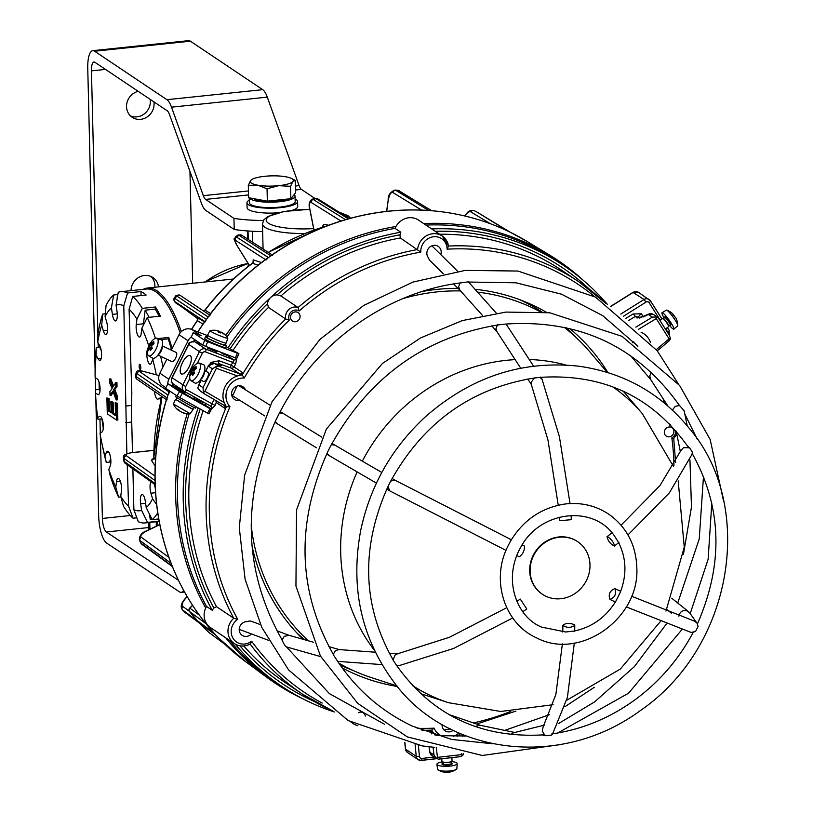 <?xml version="1.0" encoding="UTF-8"?>
<svg xmlns="http://www.w3.org/2000/svg" width="813" height="813" viewBox="0 0 813 813"><rect width="100%" height="100%" fill="white"/><g stroke="black" fill="none" stroke-linecap="round" stroke-linejoin="round"><path stroke-width="1.22" d="M333.259 654.414L335.312 650.786L338.838 649.557L375.342 652.219M382.049 664.607L337.659 661.375M333.228 654.597L337.619 661.315C356.734 689.902 381.653 711.507 412.384 726.131L451.51 739.413L493.105 743.834M543.338 734.871C481.072 738.478 432.211 715.389 396.754 665.623L393.492 660.776L393.431 658.977L395.037 655.136L397.161 653.937L449.487 637.27L506.733 607.697M512.749 617.961L453.532 648.469L398.848 665.715L396.368 665.298M393.492 660.776L392.364 658.896M282.07 639.922L284.296 636.294L289.276 635.39M286.481 646.894L320.779 656.66M286.328 646.813C285.393 646.426 283.961 644.181 282.04 640.065L282.457 640.563C243.229 571.397 241.014 497.983 275.82 420.311L278.717 414.488C314.529 343.564 386.216 291.908 461.215 282.843L468.318 281.826M251.41 633.927A7.602 6.992 -56.2 0 1 242.152 635.339A7.602 6.992 -56.2 0 1 240.048 626.051A7.602 6.992 -56.2 0 1 247.345 621.63A5.955 5.478 -56.2 0 1 251.674 621.376L260.495 624.658M522.85 611.62L526.814 609.039L520.279 599.1L516.905 601.305M475.036 726.507L479.833 725.206L514.741 732.483M449.741 715.023A5.955 5.478 -56.2 0 1 451.266 715.308L480.483 725.389M450.514 728.946L443.939 729.891M635.156 343.289L633.002 342.263M650.573 379.397L649.76 375.819L651.406 372.384M237.04 386.033L233.158 394.701L231.654 394.691M277.446 423.858L275.221 421.561M279.499 412.984L283.249 413.482L321.836 437.15M459.995 290.282L458.593 286.745L459.985 283.005M468.522 282.03L496.357 313.157M443.288 273.768L430.097 260.719A5.955 5.478 -56.2 0 1 428.644 258.046A7.602 6.992 -56.2 0 1 427.689 249.743A7.602 6.992 -56.2 0 1 438.258 246.41A7.602 6.992 -56.2 0 1 440.809 254.621M329.021 455.483L326.978 453.369M331.318 444.67L334.753 445.077M333.777 655.258C297.538 591.264 295.566 523.359 327.852 451.54L330.23 446.774C368.33 377.456 424.599 336.795 499.05 324.804L505.656 324.062C579.445 319.235 637.331 346.318 679.333 405.311L684.15 410.728L687.198 425.768M389.742 490.849L387.994 486.509C360.667 547.505 362.303 605.187 392.903 659.567M387.882 486.733L390.443 481.591L391.764 480.605L395.342 480.371M531.509 384.773L531.021 382.415L534.507 377.984L533.745 378.116C470.554 388.451 422.75 423.024 390.321 481.845L390.443 481.591M519.202 556.742L519.283 556.783C522.932 554.141 524.639 550.553 524.426 546.051L522.109 544.944M509.934 542.169L506.916 548.196C491.072 581.6 504.924 623.947 536.722 637.941C580.025 660.786 639.801 618.49 636.823 567.728C636.01 545.116 626.853 527.403 609.364 514.609C596.742 506.052 582.647 502.444 567.068 503.786L564.385 504.101C540.686 507.993 522.525 520.696 509.893 542.23M497.078 331.775L495.981 328.574L497.444 325.017M506.143 324.102L533.562 366.135M497.719 324.722L499.05 324.804M534.507 377.984L539.944 377.364L542.078 379.336L559.415 436.723L570.035 503.572M539.944 377.364L540.554 377.12M559.263 517.22L559.801 520.706L571.366 519.67L571.061 515.442M672.432 410.077L675.197 406.337L679.526 405.524M540.36 377.364C602.789 373.441 651.853 396.358 687.564 446.124L689.617 447.8L692.493 452.323L692.259 453.918L669.302 492.932L627.971 534.924M621.081 525.168L659.882 485.686L680.837 450.605L683.56 447.628L689.617 447.8M607.738 536.702C611.894 539.822 614.11 542.942 614.384 546.062C610.431 544.11 607.982 540.991 607.037 536.702L607.738 536.702M614.404 535.879L618.439 542.271C626.396 557.931 627.016 574.588 620.319 592.23L615.726 601.437C605.705 617.382 591.935 627.23 574.415 631L565.767 631.996L541.793 627.169C517.18 617.595 501.997 580.004 520.859 547.027C540.218 510.554 593.5 504.649 614.404 535.879M678.906 616.173C679.973 611.437 682.818 609.72 687.442 611.01L689.587 612.819L696.995 623.144L698.103 626.366L695.542 631.508L691.091 632.443L626.315 606.915M631.549 596.214L694.8 621.274L696.995 623.144M615.065 588.714C616.528 594.018 614.811 597.596 609.913 599.435C608.195 594.273 609.862 590.665 614.902 588.632L615.065 588.714M510.666 734.556L513.542 732.787L544.232 725.166M574.324 643.103L567.403 697.391L552.576 733.997L551.478 735.125L546.041 735.735L542.982 735.196M546.041 735.735L544.507 734.82L542.261 730.989L543.165 726.751L555.858 694.546L562.383 643.916M574.456 624.74L574.771 625.41C570.807 628.002 566.844 627.982 562.881 625.349C565.675 622.971 569.537 622.768 574.456 624.74M453.248 730.308A7.602 6.992 -56.2 0 1 445.006 730.796A7.602 6.992 -56.2 0 1 442.079 724.353M632.514 342.649A7.602 6.992 -56.2 0 1 633.723 341.785M239.876 400.372A7.602 6.992 -56.2 0 1 234.551 399.457A7.602 6.992 -56.2 0 1 232.447 390.169A7.602 6.992 -56.2 0 1 243.016 386.836A7.602 6.992 -56.2 0 1 245.424 389.793M291.074 314.834A5.061 4.665 -56.2 0 1 299.367 313.899A5.061 4.665 -56.2 0 1 295.454 321.745A5.061 4.665 -56.2 0 1 291.074 314.834M664.882 429.935A5.061 4.665 -56.2 0 1 673.174 429A5.061 4.665 -56.2 0 1 669.262 436.835A5.061 4.665 -56.2 0 1 664.882 429.935M358.563 712.696A5.061 4.665 -56.2 0 1 365.25 716.101M397.476 686.487A205.14 188.829 -56.2 0 1 342.161 667.869M303.076 639.303A205.14 188.829 -56.2 0 1 251.979 545.757M422.445 291.461A205.14 188.829 -56.2 0 1 458.075 288.381M475.036 289.306A205.14 188.829 -56.2 0 1 546.61 312.416M569.659 328.482A205.14 188.829 -56.2 0 1 607.9 372.567M576.163 337.547A205.14 188.829 123.8 0 0 566.305 327.7M340.169 665.064A205.14 188.829 123.8 0 0 353.015 670.44M289.296 320.098L285.709 318.981L268.453 307.405L267.477 303.727A9.502 8.74 -56.2 0 1 270.688 297.456A9.502 8.74 -56.2 0 1 277.05 294.885L280.841 295.962L298.097 307.527L299.133 311.013A245.658 226.136 -56.2 0 1 420.799 252.132L400.352 237.955L399.945 234.855A16.463 15.152 -56.2 0 1 400.809 232.223L395.057 228.372A16.463 15.152 123.8 0 1 418.451 220.059L442.292 236.044A16.463 15.152 123.8 0 0 426.683 235.638A16.463 15.152 123.8 0 0 417.618 249.52A248.199 228.463 123.8 0 0 298.097 307.527A9.502 8.74 123.8 0 0 288.778 309.58A9.502 8.74 123.8 0 0 285.709 318.981A248.199 228.463 123.8 0 0 242.193 374.966L244.266 378.004A245.658 226.136 -56.2 0 1 289.296 320.098A6.961 6.413 -56.2 0 1 291.115 311.918A6.961 6.413 -56.2 0 1 299.133 311.013M229.947 406.724L226.339 406.754A248.199 228.463 123.8 0 0 233.758 618.236L237.711 619.313A245.658 226.136 -56.2 0 1 229.947 406.724A17.205 15.833 -56.2 0 1 227.884 388.014A17.205 15.833 -56.2 0 1 244.266 378.004M448.512 246.034L442.292 236.044A16.463 15.152 123.8 0 1 448.512 246.034L447.12 249.164A245.658 226.136 -56.2 0 1 594.659 296.623M322.192 703.103A245.658 226.136 -56.2 0 1 251.624 641.223L250.434 643.947C244.855 646.874 239.5 646.762 234.368 643.611A16.463 15.152 123.8 0 0 250.099 643.947M669.516 423.878A245.658 226.136 -56.2 0 1 669.76 425.128L670.186 424.579M421.947 730.298A248.199 228.463 123.8 0 0 431.744 730.125L422.099 730.359M431.744 730.125L434.112 728.153A245.658 226.136 -56.2 0 1 417.13 728.285M675.644 430.534A6.961 6.413 -56.2 0 1 671.833 437.882L673.713 438.553L676.823 434.172M436.093 735.338A19.685 18.12 -56.2 0 1 434.782 734.129L432.892 732.005A2.53 0.671 173.5 0 1 431.327 731.751L431.561 733.865M460.544 733.641A19.685 18.12 -56.2 0 1 457.079 736.324M641.081 332.273A19.685 18.12 -56.2 0 1 649.75 340.637A19.685 18.12 -56.2 0 1 650.522 342.568M237.457 375.972L239.937 375.179A2.53 0.965 -69.9 0 0 239.652 373.848L218.534 366.135L215.78 366.765L216.39 368.289L237.457 375.972A19.685 18.12 -56.2 0 0 224.195 402.567L226.339 406.754A19.736 18.171 123.8 0 1 225.099 404.844M431.683 730.084L432.892 732.005M216.502 606.671L233.758 618.236A16.463 15.152 123.8 0 0 234.368 643.611L210.526 627.636A16.463 15.152 123.8 0 1 206.532 606.437L212.284 610.299A16.463 15.152 -56.2 0 1 213.88 608.012L216.502 606.671A248.199 228.463 -56.2 0 1 203.159 410.677M226.278 406.713L224.866 408.289L216.238 402.496L215.852 400.545M203.423 402.089A2.53 0.986 -60.7 0 0 202.213 403.543L211.593 409.061L215.059 405.443A248.199 228.463 -56.2 0 1 216.238 402.496M193.768 398.187L211.35 409.447L209.937 411.632M211.35 409.447L210.049 408.746L207.518 413.136L208.728 413.726M168.037 383.797L179.541 391.51L177.01 395.901L165.496 388.187L168.037 383.797L184.907 393.289L175.11 387.771A5.061 4.665 -56.2 0 1 172.59 383.299M177.01 395.901L179.866 397.587L182.397 393.207L179.541 391.51M182.397 393.207L210.049 408.746M193.423 398.797L184.653 393.726M179.866 397.587L207.518 413.136M176.34 395.453L175.588 396.754L176.309 397.313L187.264 403.858L195.323 408.156L196.146 406.744M176.035 399.539L192.701 409.163M177.041 397.791L175.984 399.61L184.185 404.661L192.651 409.244L193.707 407.415M175.547 399.356L173.403 403.98L190.161 413.665L193.088 409.498M178.352 409.722L177.742 409.762L178.149 410.077A16.372 9.075 -58.9 0 1 177.386 409.102A16.026 11.778 -15.1 0 0 178.931 410.037A16.372 9.075 121.1 0 0 179.693 411.012L181.888 412.262A16.372 13.618 -62.4 0 0 183.616 412.709A16.026 7.927 86 0 0 184.693 413.268A16.372 13.618 117.6 0 1 182.955 412.821L183.088 412.598M178.962 410.077L179.643 410.961M172.996 385.606L185.323 392.567M166.817 359.224L159.856 373.187A10.152 9.35 123.8 0 0 162.671 385.616L165.781 387.699M207.864 335.739L192.081 329.651A10.152 9.35 123.8 0 0 179.033 334.722L171.34 350.149M235.424 357.852L236.847 358.309L238.91 353.645L237.396 353.208L235.424 357.852L205.73 346.409L207.701 341.755L204.693 340.362L202.722 345.017L205.73 346.409M199.866 335.23L201.126 335.708A10.152 9.35 123.8 0 0 199.866 335.23L193.189 332.649L191.218 337.304L202.722 345.017M237.813 355.718L237.579 356.785M226.085 346.623L238.91 353.645M193.189 332.649L204.693 340.362M207.701 341.755L237.396 353.208M201.126 335.708L192.081 329.651M226.492 345.647L225.709 347.507A11.392 0.904 -157 0 1 216.919 344.753A11.392 0.904 -157 0 1 205.384 339.275A11.392 0.904 -157 0 1 204.724 338.615L205.506 336.755A11.392 0.904 23 0 0 206.177 337.415A11.392 0.904 23 0 0 217.711 342.893A11.392 0.904 23 0 0 226.492 345.647A11.392 0.904 23 0 0 225.049 344.509M207.335 336.999A11.392 0.904 23 0 0 205.506 336.755M225.648 343.096L224.866 344.956A9.624 0.762 -157 0 1 215.699 341.907A9.624 0.762 -157 0 1 207.142 337.446L207.935 335.586M221.868 332.385A16.402 16.402 0 0 1 227.762 338.147A9.685 0.772 -157 0 1 227.782 338.238L226.217 343.056A10.132 0.803 -157 0 1 226.187 343.096A10.132 0.803 -157 0 1 216.288 339.732A10.132 0.803 -157 0 1 207.569 335.149L209.947 330.678A9.685 0.772 -157 0 1 210.028 330.627A16.402 16.402 0 0 1 215.293 330.281A16.372 16.29 57.7 0 1 217.396 330.627L217.345 330.769M217.396 350.901L216.898 352.029L207.61 348.045M227.782 338.238A9.685 0.772 -157 0 1 227.752 338.279A9.685 0.772 -157 0 1 218.28 335.058A9.685 0.772 -157 0 1 209.947 330.678M215.313 330.413L215.303 330.281A16.026 1.402 -96.8 0 0 215.12 330.393A16.372 16.29 -122.3 0 1 217.223 330.739L218.738 331.552L218.473 332.171L218.748 331.531A16.372 0.904 -66.8 0 0 218.372 332.131A16.026 13.181 -152.2 0 1 220.364 332.984A16.372 0.904 113.2 0 1 220.74 332.405L222.549 333.025A16.372 16.29 -122.3 0 1 224.256 334.316L224.429 334.204A16.372 16.29 57.7 0 0 222.732 332.913L221.217 332.1L222.65 333.096M218.778 332.283L219.215 331.247L217.914 330.759A16.402 16.402 0 0 0 216.786 330.505M219.215 331.247A16.372 0.904 -66.8 0 1 219.185 331.613A16.026 14.461 -163.4 0 1 220.902 332.334M218.86 332.314L219.185 331.613M193.22 341.49A5.061 4.665 -56.2 0 1 195.364 340.088M191.431 336.806A10.152 9.35 123.8 0 0 188.077 340.779L168.891 379.254A10.152 9.35 123.8 0 0 167.763 384.264M162.285 345.891L176.126 352.405A5.061 1.961 115.2 0 1 176.553 355.525A5.061 1.961 115.2 0 1 174.287 360.179A5.061 1.961 115.2 0 1 171.807 361.572L157.976 355.057M162.153 346.45A5.061 1.961 115.2 0 1 161.198 350.982A5.061 1.961 115.2 0 1 158.322 354.6M161.299 349.082A4.624 1.789 115.2 0 1 159.805 352.263M156.828 338.228L161.238 339.804A10.132 3.923 115.2 0 1 160.608 350.698A10.132 3.923 115.2 0 1 152.62 358.127L148.586 355.738A9.685 3.75 115.2 0 1 147.509 353.309A16.402 16.402 0 0 1 154.267 338.95A9.685 3.75 115.2 0 1 156.828 338.228A9.685 3.75 115.2 0 1 156.228 348.635A9.685 3.75 115.2 0 1 148.586 355.738M148.007 348.604A16.097 10.102 4.2 0 0 148.22 350.81A16.311 12.632 -5.7 0 1 148.992 349.011A16.067 3.1 20.5 0 1 149.724 348.96A16.311 8.171 39.3 0 0 150.375 350.667A16.097 7.683 -32.4 0 1 152.285 348.33A16.311 8.171 -140.7 0 1 151.635 346.623A16.067 14.482 -93.8 0 1 152.214 345.068A16.311 12.632 -5.7 0 1 153.992 343.747A16.097 3.872 -113.3 0 1 153.779 341.551A16.311 12.632 174.3 0 0 152.001 342.873A16.067 3.1 -159.5 0 0 151.269 342.913A16.311 8.171 -140.7 0 1 151.625 341.694A16.097 13.912 -133.9 0 0 149.714 344.031A16.311 8.171 39.3 0 0 149.358 345.261A16.067 14.482 86.2 0 0 148.779 346.816A16.311 12.632 174.3 0 0 148.007 348.604L148.779 349.102A15.599 12.073 -5.7 0 1 149.551 347.354A15.427 13.912 -93.8 0 1 150.344 345.2L150.354 345.19A15.599 7.815 -140.7 0 1 150.69 343.99L149.714 344.031M148.992 349.011L149.663 348.574A15.427 2.978 -159.5 0 1 150.669 348.513L149.724 348.96M151.106 349.692A15.599 7.815 -140.7 0 1 150.69 348.513L150.669 348.513M150.69 348.513L151.696 348.99M151.635 346.623L151.746 347.202A15.599 7.815 39.3 0 0 152.183 348.442M152.001 342.873L152.438 343.828A15.599 12.073 -5.7 0 1 153.86 342.72M151.269 342.913L151.421 343.889A15.427 2.978 20.5 0 1 152.417 343.818M151.421 343.889L152.844 344.56M153.291 344.224L152.438 343.828M149.358 345.261L150.344 345.2M148.779 346.816L152.082 348.553M151.879 345.911L150.354 345.19M152.143 345.251L150.69 343.99M175.11 387.771L174.043 387.049M187.193 413.715A254.306 234.093 123.8 0 0 205.709 608.012M225.831 637.9A254.306 234.093 123.8 0 0 266.501 677.097A254.306 234.093 123.8 0 0 302.883 698.794M583.348 280.394A254.306 234.093 123.8 0 0 549.446 254.987A254.306 234.093 123.8 0 0 423.675 223.565M395.961 226.502A254.306 234.093 123.8 0 0 370.088 232.254A254.306 234.093 123.8 0 0 225.689 335.403M342.69 220.618L345.423 219.805A253.117 232.996 -56.2 0 1 347.039 219.327A253.117 232.996 -56.2 0 1 348.665 218.87L350.616 218.331M265.526 259.682L268.239 257.711A253.117 232.996 -56.2 0 1 269.642 256.705A253.117 232.996 -56.2 0 1 271.064 255.709L273.341 254.134M204.358 322.375L206.278 319.661A253.117 232.996 -56.2 0 1 207.315 318.239A253.117 232.996 -56.2 0 1 208.352 316.836L210.303 314.225M166.177 400.972L167.031 398.177A253.117 232.996 -56.2 0 1 167.559 396.52A253.117 232.996 -56.2 0 1 168.088 394.864L169.155 391.653M155.303 486.022L155.222 483.796A253.117 232.996 -56.2 0 1 155.181 482.089A253.117 232.996 -56.2 0 1 155.141 480.392L155.11 477.363M172.783 567.423L172.275 566.183A253.117 232.996 -56.2 0 1 171.665 564.639A253.117 232.996 -56.2 0 1 171.065 563.104L170.313 561.122M199.805 623.358L216.136 635.4A253.117 232.996 -56.2 0 1 215.028 634.211A253.117 232.996 -56.2 0 1 213.941 633.022L197.376 620.715M507.251 230.811L507.525 230.943A253.117 232.996 -56.2 0 1 508.989 231.634A253.117 232.996 -56.2 0 1 510.442 232.345L510.534 232.386M426.723 210.384L428.522 210.506A253.117 232.996 -56.2 0 1 430.168 210.618A253.117 232.996 -56.2 0 1 431.805 210.75L432.902 210.852M272.579 255.373L271.064 255.709A253.117 232.996 -56.2 0 1 345.423 219.805L342.517 220.567M321.399 227.599L321.907 227.437A2.53 2.419 99.6 0 0 323.574 224.347L322.243 227.122M427.709 210.404L427.709 210.404C401.551 208.717 375.515 211.421 349.58 218.514L348.665 218.87A253.117 232.996 -56.2 0 1 428.522 210.506L426.215 210.313M253.351 262.203L253.117 261.522L252.508 263.321A2.53 2.459 107.7 0 0 253.117 259.845L253.31 262.294M210.008 315.312L208.352 316.836A253.117 232.996 -56.2 0 1 268.239 257.711L266.044 259.997M266.776 258.564L266.776 258.564C244.845 274.53 225.658 293.473 209.195 315.383M210.577 313.564L204.906 310.058C218.636 292.274 234.418 276.705 252.233 263.341M197.945 331.907A253.117 232.996 -56.2 0 1 206.278 319.661L205.232 321.857M197.366 317.72L197.396 320.668A2.53 2.469 121.8 0 0 196.858 317.212L196.98 317.416M169.5 392.222L168.088 394.864A253.117 232.996 -56.2 0 1 169.439 390.829M154.988 477.373L155.141 480.392A253.117 232.996 -56.2 0 1 167.031 398.177L167.061 399.884M166.441 399.549L166.441 399.549C158.505 425.687 154.694 452.14 154.998 478.908M155.456 460.178L153.799 457.119M170.09 560.696L171.065 563.104A253.117 232.996 -56.2 0 1 155.222 483.796L155.141 484.883C156.147 511.855 161.32 537.627 170.659 562.2M189.419 611.335A2.53 0.955 -38.7 0 0 189.48 611.457A2.53 0.955 -38.7 0 0 189.551 611.518A2.53 2.337 -53.6 0 1 189.866 608.144L189.775 608.246M205.557 623.195L213.931 633.012A253.117 232.996 -56.2 0 1 172.275 566.183L172.458 566.763C181.502 588.998 193.616 609.13 208.799 627.158M399.539 190.831A2.53 2.337 121.5 0 0 398.553 190.516A12.662 4.39 94.3 0 0 397.811 190.262L431.805 210.75A253.117 232.996 -56.2 0 1 507.525 230.943L507.068 230.719M507.424 230.892L507.424 230.892C483.786 219.774 458.735 213.067 432.282 210.76M527.19 241.502L510.442 232.345A253.117 232.996 -56.2 0 1 527.19 241.502L549.446 254.987M209.215 632.697A2.53 2.337 -53.6 0 1 208.799 632.392A238.849 219.876 -56.1 0 1 199.754 623.307L208.758 632.362A2.53 0.976 133.3 0 1 208.728 632.331M224.927 644.282L208.799 632.392A2.53 0.976 133.3 0 1 208.758 632.362A2.53 2.53 0 0 0 208.992 632.555L225.018 644.374M266.501 677.097L245.567 661.63A253.117 232.996 -56.2 0 1 216.136 635.4L221.949 641.396M216.065 635.329L214.002 633.093M507.617 230.983L510.351 232.294M428.624 210.506L431.703 210.74M345.515 219.774L348.564 218.89M268.32 257.65L270.973 255.77M206.339 319.57L208.28 316.918M167.061 398.075L168.057 394.966M155.222 483.684L155.141 480.493M172.234 566.082L171.096 563.196M262.65 231.553A61.534 14.634 178.6 0 1 234.225 229.469L233.961 218.402A61.534 14.634 -1.4 0 0 263.382 220.496M234.225 229.469L205.892 210.476A22.794 7.063 84 0 1 201.319 202.996L169.48 114.501A11.392 3.537 -96 0 0 167.193 110.761L94.877 62.286A11.392 3.537 -96 0 0 93.962 62.022A11.392 3.537 -96 0 0 91.452 70.873L97.895 334.509M314.916 198.433L301.41 189.378A11.392 3.537 84 0 1 299.123 185.638L267.284 97.133A22.794 7.063 -96 0 0 262.711 89.664L190.394 41.189A22.794 7.063 -96 0 0 188.565 40.65L92.773 50.68A22.794 7.063 84 0 1 94.613 51.219L166.929 99.694A22.794 7.063 84 0 1 171.502 107.174L203.331 195.669A11.392 3.537 -96 0 0 205.618 199.409L233.961 218.402M192.681 283.28L189.947 171.38M100.355 435.351L102.387 518.44A11.392 3.537 -96 0 0 106.361 531.987L178.474 580.33M98.099 342.761L98.2 347.202M99.054 382.09L99.237 389.437M99.958 419.081L100.304 432.994M95.111 369.427L87.753 68.394A22.794 7.063 84 0 1 92.773 50.68M183.718 590.523L183.108 591.234A22.794 7.063 84 0 1 181.218 592.362A22.794 7.063 84 0 1 179.388 591.823L106.625 543.054A22.794 7.063 84 0 1 98.688 515.96L95.812 398.39M95.609 389.813L95.314 377.649M130.466 115.893A14.563 13.404 123.8 0 0 144.775 113.485A14.563 13.404 123.8 0 0 150.202 99.369M154.846 287.243A14.563 13.404 123.8 0 0 150.964 276.471M153.901 101.849A14.563 13.404 -56.2 0 1 147.529 116.706A14.563 13.404 -56.2 0 1 132.204 117.296A14.563 13.404 -56.2 0 1 126.533 106.645A14.563 13.404 -56.2 0 1 138.24 91.351M131.045 290.627A14.563 13.404 -56.2 0 1 138.606 277.477A14.563 13.404 -56.2 0 1 152.925 277.548A14.563 13.404 -56.2 0 1 158.494 286.867M277.833 212.813A25.325 6.026 178.6 0 1 248.453 209.561A25.325 6.026 178.6 0 1 247.081 207.671L246.959 202.752A25.325 6.026 -1.4 0 0 248.331 204.642A25.325 6.026 -1.4 0 0 276.522 207.976A25.325 6.026 -1.4 0 0 297.599 201.512A25.325 6.026 -1.4 0 0 295.129 199.012M297.599 201.512L297.721 206.431A25.325 6.026 178.6 0 1 292.406 210.282M249.306 200.13A25.325 6.026 -1.4 0 0 246.959 202.752M249.378 197.854A22.916 5.447 -1.4 0 0 273.483 202.142A22.916 5.447 -1.4 0 0 295.058 196.167L295.19 201.573A22.916 5.447 178.6 0 1 272.416 207.589A22.916 5.447 178.6 0 1 249.367 202.691L249.245 197.823M288.239 198.972A19.502 4.634 178.6 0 1 269.53 201.38A19.502 4.634 178.6 0 1 253.707 198.657A19.502 4.634 178.6 0 1 253.697 198.646M290.851 198.697L290.546 186.309L278.747 185.669A21.524 5.122 -1.4 0 0 292.883 181.482A21.524 5.122 -1.4 0 0 291.196 178.342L295.312 180.395L295.617 192.783L290.851 198.697L267.345 201.167L248.605 197.711L248.311 185.313L250.648 180.486A21.524 5.122 -1.4 0 0 257.63 185.171A21.524 5.122 -1.4 0 0 278.747 185.669L267.04 188.768L257.63 185.171L248.311 185.313M267.345 201.167L267.04 188.768M295.312 180.395L292.883 181.482L290.546 186.309M291.196 178.342A21.524 5.122 -1.4 0 0 285.902 176.797A21.524 5.122 -1.4 0 0 264.774 176.299A21.524 5.122 -1.4 0 0 252.223 179.287A21.524 5.122 -1.4 0 0 250.648 180.486L251.847 179.5M295.058 196.167A22.916 5.447 -1.4 0 0 294.113 194.663M143.179 289.357A117.133 36.311 84 0 1 147.529 288.015A117.133 36.311 84 0 1 181.319 331.643M180.161 332.913A116.249 36.036 -96 0 0 153.19 290.292A116.249 36.036 -96 0 0 146.421 289.022L120.802 291.704A116.249 36.036 -96 0 0 118.281 292.263L116.066 305.139A103.586 32.114 84 0 1 123.8 305.729L127.57 292.975A116.249 36.036 -96 0 0 120.802 291.704M127.57 292.975L140.974 291.562A116.249 36.036 84 0 1 146.157 295.038L132.743 296.44L129.084 309.296L131.828 392.811L131.421 409.478L132.478 452.556M149.084 317.304A113.617 35.223 -96 0 0 145.151 310.19L143.434 323.787L136.259 324.539L136.94 319.123L142.305 308.371A116.249 36.036 -96 0 0 132.743 296.44M142.305 308.371L155.476 306.989A116.249 36.036 84 0 1 160.405 316.125L147.234 317.507L141.869 328.259A103.586 32.114 84 0 1 148.779 345.83M155.435 338.299A116.249 36.036 -96 0 0 147.234 317.507M157.854 338.594L168.779 337.446A116.249 36.036 84 0 1 172.112 348.604M163.007 366.866A116.249 36.036 -96 0 0 160.578 356.287M159.145 521.153L147.539 522.373L141.604 510.351L140.639 503.826A7.978 2.469 -96 0 1 142.123 494.528A7.978 2.469 -96 0 1 145.273 501.103L146.249 507.627L152.173 519.649A116.249 36.036 -96 0 0 157.742 512.82M152.173 519.649L158.748 518.958M132.875 468.796L133.881 509.761L138.251 521.661A116.249 36.036 -96 0 0 145.019 522.932A116.249 36.036 -96 0 0 147.539 522.373M136.828 517.8L133.068 518.196L128.596 506.194L127.235 464.772M128.596 506.194A103.586 32.114 84 0 1 120.741 496.357L123.515 506.265A116.249 36.036 -96 0 0 133.068 518.196M120.883 496.895L118.586 497.129L115.812 487.221A103.586 32.114 84 0 1 108.83 469.467L110.202 475.808A116.249 36.036 -96 0 0 118.586 497.129M110.294 461.977L106.269 462.404L104.907 456.063A103.586 32.114 84 0 1 101.269 440.158A103.586 32.114 84 0 1 99.969 433.187L101.91 432.049A7.978 2.469 -96 0 0 103.139 423.41A7.978 2.469 -96 0 0 99.908 416.297A7.978 2.469 -96 0 0 99.572 416.408L100.263 416.337M101.269 440.158L101.971 443.695A116.249 36.036 -96 0 0 106.269 462.404M101.95 418.868L98.017 419.284L97.641 417.536A103.586 32.114 84 0 1 95.507 393.025L95.456 389.834L99.399 389.417M96.259 347.405A116.249 36.036 -96 0 0 95.08 374.336L95.131 377.527A103.586 32.114 84 0 1 96.117 355.098L96.259 347.405L100.284 346.988M102.651 314.103A116.249 36.036 -96 0 0 97.895 334.417L97.743 342.121A103.586 32.114 84 0 1 101.706 325.2L102.651 314.103L105.344 313.818M113.637 294.987A116.249 36.036 -96 0 0 106.046 305.597L105.101 316.694A103.586 32.114 84 0 1 111.422 307.863L113.637 294.987L117.885 294.54M149.938 529.233L149.775 522.434M157.437 521.631L157.529 525.564M148.738 529.812L148.566 522.556M156.228 521.753L156.33 526.143M141.076 295.566L140.974 291.562M126.869 453.725L123.8 305.729M126.249 406.012L131.523 405.453M125.842 422.669L131.736 422.059M141.604 510.351A103.586 32.114 84 0 1 133.881 509.761M156.645 504.578L152.57 498.796A103.586 32.114 84 0 1 146.249 507.627M152.57 498.796L150.933 493.196L155.547 492.708M155.273 487.922L154.328 484.7A7.978 2.469 -96 0 0 154.074 483.908M150.944 481.682A7.978 2.469 -96 0 0 150.933 493.196M161.716 397.384L160.029 397.943A103.586 32.114 84 0 1 160.517 402.079M160.029 397.943L158.098 399.081A7.978 2.469 -96 0 1 157.763 399.193A7.978 2.469 -96 0 1 154.45 391.327M153.82 358.32L152.773 359.427A103.586 32.114 84 0 1 156.299 374.803M152.773 359.427L151.35 362.974A7.978 2.469 -96 0 1 150.222 364.204A7.978 2.469 -96 0 1 147.234 358.604A7.978 2.469 -96 0 1 147.427 349.56L148.007 348.116M141.869 328.259L141.188 333.676A7.978 2.469 -96 0 1 139.551 337.049A7.978 2.469 -96 0 1 136.889 332.883A7.978 2.469 -96 0 1 136.259 324.539M129.084 309.296A103.586 32.114 84 0 1 136.94 319.123M140.791 367.374A2.53 0.783 84 0 1 140.232 369.346A2.53 0.783 84 0 1 139.186 366.907A2.53 0.783 84 0 1 139.704 364.305A2.53 0.783 84 0 1 140.791 367.374M100.334 347.121A113.617 35.223 -96 0 0 100.192 348.594L101.219 350.484M117.468 296.969A113.617 35.223 -96 0 0 117.143 297.243L117.275 298.127M155.476 306.989L155.202 309.133A113.617 35.223 84 0 1 159.145 316.257M155.202 309.133L145.151 310.19M168.779 337.446L168.22 338.848A113.617 35.223 84 0 1 171.502 349.834M168.22 338.848L160.761 339.631M149.47 514.172L150.263 519.456A113.617 35.223 -96 0 0 151.767 518.836M150.263 519.456L151.99 519.273M110.72 458.735L109.948 460.666A113.617 35.223 -96 0 0 110.761 463.684M101.92 418.492L101.899 418.502A113.617 35.223 -96 0 0 103.271 428.227M97.743 342.121L99.806 345.932A7.978 2.469 -96 0 1 101.584 354.692A7.978 2.469 -96 0 1 99.816 360.352A7.978 2.469 -96 0 1 98.17 358.909L96.117 355.098M105.101 316.694L106.737 322.294A7.978 2.469 -96 0 1 107.59 330.251A7.978 2.469 -96 0 1 105.873 334.478A7.978 2.469 -96 0 1 103.342 330.789L101.706 325.2M116.066 305.139L117.042 311.664A7.978 2.469 -96 0 1 115.548 320.962A7.978 2.469 -96 0 1 112.397 314.387L111.422 307.863M143.434 323.787A7.978 2.469 -96 0 0 143.322 325.342M115.812 487.221L116.493 481.804L120.415 481.398M120.741 496.357L121.422 490.94A7.978 2.469 -96 0 0 120.781 482.607A7.978 2.469 -96 0 0 118.119 478.44A7.978 2.469 -96 0 0 116.493 481.804M104.907 456.063L106.32 452.516L108.82 452.252M108.83 469.467L110.253 465.92A7.978 2.469 -96 0 0 110.436 456.886A7.978 2.469 -96 0 0 107.448 451.286A7.978 2.469 -96 0 0 106.32 452.516M97.641 417.536L99.572 416.408M95.131 377.527L97.286 378.98A7.978 2.469 -96 0 1 100.019 387.466A7.978 2.469 -96 0 1 98.312 394.661A7.978 2.469 -96 0 1 97.672 394.468L95.507 393.025M115.741 382.588L116.94 382.456L117.031 386.388L114.796 389.569L117.265 395.901L117.367 399.833L116.168 399.966L112.875 391.144L110.019 395.352L109.918 391.419L112.123 388.705L109.714 382.893L109.613 378.96L112.783 387.212L115.741 382.588L115.842 386.521L113.596 389.691L116.066 396.022L116.168 399.966M113.271 392.201L111.218 395.23L110.019 395.352M109.613 378.96L110.812 378.838L113.556 385.992M106.899 397.943L107.946 398.644L108.241 410.768L111.137 412.719L110.873 401.571L111.909 402.272L112.184 413.421L115.527 415.656L115.212 402.709L117.448 403.278L117.855 420.006L116.655 420.128L107.286 413.847L106.899 397.943L109.135 398.512L109.44 410.646L111.117 411.774M110.873 401.571L113.109 402.14L113.383 413.289L115.507 414.711M114.796 389.569L113.596 389.691M117.031 386.388L115.842 386.521M117.265 395.901L116.066 396.022M109.135 398.512L107.946 398.644M109.44 410.646L108.241 410.768M113.109 402.14L111.909 402.272M113.383 413.289L112.184 413.421M115.212 402.709L116.249 403.4L116.655 420.128M117.448 403.278L116.249 403.4M99.145 382.384A113.617 35.223 -96 0 0 99.43 390.077L100.019 390.484M217.162 364.366L218.921 363.645L231.024 368.055A2.53 2.327 123.8 0 0 233.992 366.897L231.156 365.169A2.53 0.965 -69.9 0 0 231.024 368.055L239.652 373.848A2.53 2.327 -56.2 0 0 242.62 372.679L242.193 374.966A19.736 18.171 123.8 0 0 239.876 375.2M242.132 374.935L239.937 375.179M334.377 711.995A253.26 233.128 -56.2 0 1 281.715 686.304A253.26 233.128 -56.2 0 1 235.262 644.17M212.284 610.299A253.26 233.128 -56.2 0 1 198.159 407.872M200.12 402.445A253.26 233.128 -56.2 0 1 200.15 402.374L202.213 403.543A250.729 230.801 123.8 0 0 202.163 403.685M200.659 400.535L200.323 401.968A2.612 1.016 -71.8 0 0 200.15 402.374M433.095 747.238L433.99 755.053L436.347 758.57L437.445 757.36L436.357 747.848M433.99 755.053L429.884 752.299A5.061 4.665 -56.2 0 0 431.815 755.551L438.258 759.169L459.894 756.73L462.749 755.592L463.471 753.671M438.908 759.017L459.894 756.73M437.445 757.36L461.774 754.616L462.749 755.592M224.195 402.567L204.917 391.277L203.341 391.724L204.652 393.99L223.971 405.301A2.53 0.986 -59.6 0 0 223.992 405.321A2.53 0.986 -59.6 0 0 225.12 404.894M205.699 371.277L208.301 366.063L212.417 368.828L203.026 387.649L198.911 384.895L197.783 388.004L200.252 391.043L204.652 393.99M203.026 387.649L203.341 391.724M212.417 368.828L215.78 366.765M227.965 347.801A253.26 233.128 -56.2 0 1 270.688 297.456A253.26 233.128 -56.2 0 1 400.809 232.223M667.93 341.653L670.501 338.95L669.089 338.838L656.325 349.62M670.501 338.95L669.516 335.545L658.428 318.076L656.548 316.979L652.351 317.131L635.857 327.131M669.14 334.997L658.428 318.076M669.089 338.838L656.233 318.594L656.548 316.979M196.146 398.004L196.776 399.59L200.323 401.968M213.931 399.417A250.729 230.801 123.8 0 0 212.02 404.112L210.77 406.226A2.53 2.327 123.8 0 0 210.679 406.165L184.5 391.46A2.53 0.986 119.3 0 1 184.47 391.439A5.061 4.665 123.8 0 1 184.185 391.266L210.628 406.144M184.5 391.46A2.53 0.986 119.3 0 0 186.563 389.793L215.059 405.443M227.091 354.641A2.53 0.965 -68.9 0 0 227.396 355.596A2.53 2.327 123.8 0 0 229.276 355.484M220.028 351.917L222.955 353.879L224.103 353.492M242.62 372.679L233.992 366.897A248.199 228.463 -56.2 0 1 235.628 364.173L236.685 358.757L235.211 357.771M222.955 353.879L227.396 355.596L233.727 359.834L232.813 362.425A250.729 230.801 123.8 0 0 231.156 365.169L219.043 360.748L210.811 362.446L210.15 363.767M235.628 364.173L232.813 362.425L205.465 351.887A2.53 2.327 -56.2 0 0 202.366 353.208L199.429 351.663L182.783 385.067A5.061 4.665 123.8 0 0 184.185 391.266L173.494 384.102A5.061 4.665 -56.2 0 1 172.092 377.903L188.748 344.509A5.061 4.665 -56.2 0 1 194.947 341.846L202.122 344.61M218.534 366.135L214.429 363.381L216.817 364.254A2.53 0.965 -69.9 0 0 216.736 364.214A2.53 0.965 -69.9 0 0 216.644 364.194M182.478 362.578A10.132 3.923 115.2 0 1 190.079 355.616A10.132 3.923 115.2 0 1 189.307 366.45A10.132 3.923 115.2 0 1 181.451 373.95A10.132 3.923 115.2 0 1 182.478 362.578M204.551 370.738L207.823 372.273A5.061 1.961 115.2 0 1 208.25 375.403A5.061 1.961 115.2 0 1 205.984 380.047A5.061 1.961 115.2 0 1 203.504 381.439L200.242 379.905M204.419 371.297A5.061 1.961 115.2 0 1 203.463 375.83A5.061 1.961 115.2 0 1 200.587 379.447M203.565 373.929A4.624 1.789 115.2 0 1 202.071 377.11M196.533 363.787A9.685 3.75 115.2 0 1 199.094 363.065L203.504 364.651A10.132 3.923 115.2 0 1 202.874 375.545A10.132 3.923 115.2 0 1 194.886 382.974L190.852 380.586A9.685 3.75 115.2 0 1 189.775 378.157A16.402 16.402 0 0 1 196.533 363.797M199.094 363.065A9.685 3.75 115.2 0 1 198.494 373.482A9.685 3.75 115.2 0 1 190.852 380.586M190.272 373.452A16.097 10.102 4.2 0 0 190.486 375.657A16.311 12.632 -5.7 0 1 191.258 373.858A16.067 3.1 20.5 0 1 191.99 373.807A16.311 8.171 39.3 0 0 192.64 375.515A16.097 7.683 -32.4 0 1 194.551 373.177A16.311 8.171 -140.7 0 1 193.901 371.47A16.067 14.482 -93.8 0 1 194.48 369.915A16.311 12.632 -5.7 0 1 196.258 368.594A16.097 3.872 -113.3 0 1 196.035 366.399A16.311 12.632 174.3 0 0 194.256 367.72A16.067 3.1 -159.5 0 0 193.524 367.761A16.311 8.171 -140.7 0 1 193.89 366.541A16.097 13.912 -133.9 0 0 191.98 368.878A16.311 8.171 39.3 0 0 191.614 370.098A16.067 14.482 86.2 0 0 191.035 371.663A16.311 12.632 174.3 0 0 190.272 373.452L191.045 373.95A15.599 12.073 -5.7 0 1 191.817 372.202A15.427 13.912 -93.8 0 1 192.61 370.047L192.62 370.037A15.599 7.815 -140.7 0 1 192.955 368.838L191.98 368.878M191.258 373.858L191.929 373.421A15.427 2.978 -159.5 0 1 192.935 373.36L193.951 373.838M191.99 373.807L192.935 373.36A15.599 7.815 -140.7 0 0 193.362 374.539M193.901 371.47L194.012 372.039A15.599 7.815 39.3 0 0 194.449 373.289M194.256 367.72L194.703 368.675A15.599 12.073 -5.7 0 1 196.116 367.567M193.524 367.761L193.677 368.736A15.427 2.978 20.5 0 1 194.683 368.665M193.687 368.736L195.1 369.407M195.557 369.072L194.703 368.675M191.614 370.098L192.61 370.047M191.035 371.663L194.348 373.391M194.144 370.758L192.62 370.037M194.398 370.098L192.955 368.838M429.833 751.903A2.53 0.671 -6.5 0 0 429.742 752.106A2.53 0.671 -6.5 0 0 429.884 752.299L429.579 749.657A2.53 0.671 173.5 0 1 429.437 749.474A2.53 0.671 173.5 0 1 429.528 749.261M281.715 686.304L275.963 682.442A253.26 233.128 -56.2 0 1 229.601 640.42M441.815 758.773L441.896 761.293A5.061 1.22 -1.8 0 0 442.069 761.598A5.061 1.22 -1.8 0 0 446.998 762.35A5.061 1.22 -1.8 0 0 451.876 761.283A5.061 1.22 -1.8 0 0 452.028 760.968L451.916 757.635M442.363 761.791A4.624 1.108 -1.8 0 0 442.506 761.984A4.624 1.108 -1.8 0 0 447.008 762.675A4.624 1.108 -1.8 0 0 451.459 761.7A4.624 1.108 -1.8 0 0 451.591 761.486M442.363 761.872A10.132 2.439 -1.8 0 0 439.467 762.503A10.132 2.439 -1.8 0 0 436.927 764.271A10.132 2.439 -1.8 0 0 447.13 766.324A10.132 2.439 -1.8 0 0 457.17 763.61A10.132 2.439 -1.8 0 0 451.601 761.578L451.652 763.244A4.624 1.108 178.2 0 1 447.069 764.505A4.624 1.108 178.2 0 1 442.414 763.549L442.363 761.852M436.927 764.271L437.526 769.159A9.685 2.327 -1.8 0 0 438.126 769.881A9.685 2.327 -1.8 0 0 447.282 771.13A9.685 2.327 -1.8 0 0 456.347 769.291A9.685 2.327 -1.8 0 0 456.886 768.539L457.17 763.61M452.374 771.303A16.097 10.986 -120.1 0 1 450.991 771.811A16.097 10.986 -120.1 0 1 450.067 772.004A16.311 11.778 73.2 0 1 449.071 772.198A16.311 11.778 73.2 0 1 448.339 772.279A16.067 15.569 -14.3 0 1 446.652 772.35A16.311 10.589 -79.7 0 1 446.134 772.35A16.311 10.589 -79.7 0 1 445.097 772.228A16.097 12.002 117.9 0 1 443.634 772.055A16.097 12.002 117.9 0 1 442.485 771.75M645.654 315.942L648.246 314.377L652.351 317.131M628.581 320.525L634.994 316.633L638.154 317.09M643.347 316.938L641.366 313.808L633.073 313.981L625.959 318.29M431.683 228.931A253.26 233.128 -56.2 0 1 563.744 265.556A253.26 233.128 -56.2 0 1 607.524 304.519M425.931 225.069A253.26 233.128 -56.2 0 1 557.992 261.705L563.744 265.556M665.369 329.011L668.601 326.694A5.061 0.742 -125.7 0 0 668.652 326.582A5.061 0.742 -125.7 0 0 666.243 322.141A5.061 0.742 -125.7 0 0 662.808 318.452A5.061 0.742 -125.7 0 0 662.686 318.462L659.932 320.444M668.693 326.074A4.624 0.681 -125.7 0 0 668.753 325.972A4.624 0.681 -125.7 0 0 666.548 321.928A4.624 0.681 -125.7 0 0 663.408 318.554A4.624 0.681 -125.7 0 0 663.296 318.574M669.546 325.464A10.132 1.484 -125.7 0 0 673.855 329.153A10.132 1.484 -125.7 0 0 669.129 320.078A10.132 1.484 -125.7 0 0 662.026 312.71A10.132 1.484 -125.7 0 0 664.15 317.964M673.855 329.153L677.656 325.871A9.685 1.423 -125.7 0 0 677.757 325.546A9.685 1.423 -125.7 0 0 673.144 317.182A9.685 1.423 -125.7 0 0 666.68 310.149A9.685 1.423 -125.7 0 0 666.345 310.139L662.026 312.71M672.554 313.716A16.067 9.553 150.6 0 1 673.164 314.265A16.067 9.553 150.6 0 1 673.306 314.428A16.311 2.266 143.1 0 0 672.91 314.316A16.097 14.837 72.5 0 1 674.983 317.08A16.311 2.266 -36.9 0 1 675.146 317.09A16.311 2.266 -36.9 0 1 675.379 317.192A16.067 12.703 -46.8 0 1 675.908 318.086A16.067 12.703 -46.8 0 1 676.05 318.381A16.311 15.975 -169.7 0 1 676.944 320.566A16.097 3.12 -6.7 0 1 676.965 320.607A16.402 16.402 0 0 1 677.757 325.546M673.306 314.428L673.225 315.474M206.532 606.437A253.26 233.128 -56.2 0 1 189.195 413.736M194.368 398.594A253.26 233.128 -56.2 0 1 194.866 397.283M226.979 336.958A253.26 233.128 -56.2 0 1 395.057 228.372M541.986 311.979A202.61 186.502 123.8 0 0 519.487 299.591M296.379 632.433A202.61 186.502 123.8 0 0 304.743 639.77M540.411 311.846A202.61 186.502 123.8 0 0 477.546 292.111M460.565 290.932A202.61 186.502 123.8 0 0 403.116 298.544M251.187 525.178A202.61 186.502 123.8 0 0 308.371 640.807M338.838 663.134A202.61 186.502 123.8 0 0 371.632 677.696L397.029 685.959M607.24 372.364L589.943 351.999A202.61 186.502 123.8 0 0 564.019 327.212M577.474 541.549A31.656 29.136 123.8 0 0 577.26 541.407A31.656 29.136 123.8 0 0 535.432 551.478A31.656 29.136 123.8 0 0 542.007 593.998A31.656 29.136 123.8 0 0 542.22 594.14M578.409 542.19A31.656 29.136 123.8 0 0 577.677 541.682A31.656 29.136 123.8 0 0 535.838 551.753A31.656 29.136 123.8 0 0 542.423 594.273A31.656 29.136 123.8 0 0 583.988 584.608A31.656 29.136 123.8 0 0 578.409 542.19M510.808 711.375A245.658 226.136 -56.2 0 1 473.369 722.93M671.833 437.882A245.658 226.136 -56.2 0 1 673.947 465.31M669.76 425.128A6.961 6.413 -56.2 0 1 670.827 425.25M663.042 398.583A245.658 226.136 -56.2 0 1 664.404 403.045M420.799 252.132A13.933 12.825 -56.2 0 1 433.512 236.756A13.933 12.825 -56.2 0 1 447.12 249.164M251.624 641.223A13.933 12.825 -56.2 0 1 233.168 638.54A13.933 12.825 -56.2 0 1 237.711 619.313M459.01 732.97A17.205 15.833 -56.2 0 1 453.237 736.344M441.713 735.968A17.205 15.833 -56.2 0 1 434.112 728.153M606.417 303.788A248.199 228.463 123.8 0 0 579.008 281.887A248.199 228.463 123.8 0 0 448.624 246.034M250.191 644.079A248.199 228.463 123.8 0 0 302.619 694.221A248.199 228.463 123.8 0 0 333.279 711.253M666.884 405.128A248.199 228.463 123.8 0 0 666.579 404.031M431.784 730.196A19.736 18.171 123.8 0 0 432.943 732.066M352.984 723.204A9.502 8.74 123.8 0 0 354.377 724.393L357.893 725.745M333.31 711.273L302.619 694.221L285.353 682.646A248.199 228.463 -56.2 0 1 243.788 646.02M205.069 405.331A248.199 228.463 -56.2 0 1 205.262 404.823A2.53 2.327 123.8 0 0 205.313 403.157M188.077 340.779L179.033 334.722M168.891 379.254L159.856 373.187M268.361 252.406A229.632 211.38 -56.2 0 1 321.907 227.437L322.69 227.579M328.767 225.221L323.574 224.347M203.657 311.074A2.53 2.469 -58.2 0 0 205.069 310.149A229.632 211.38 -56.2 0 1 252.508 263.321L258.127 265.119M261.471 262.518L253.117 259.845M206.411 319.468L174.185 298.015C173.088 300.617 174.897 303.046 179.612 305.312A2.53 0.986 126.6 0 1 179.612 305.312L197.62 318.655L175.374 301.928A2.53 2.348 -56.3 0 1 174.978 298.493L176.767 296.034L175.974 295.556L180.059 295.322L209.5 314.977L180.151 295.393A2.53 2.348 123.7 0 0 176.767 296.034L208.209 317.019M204.439 321.928L196.858 317.212M175.374 301.928L204.724 321.521M191.604 329.438A229.632 211.38 -56.2 0 1 197.396 320.668L202.925 324.102M153.494 458.278L151.36 460.209A2.53 2.429 -33.3 0 0 153.799 457.668A229.632 211.38 -56.2 0 1 162.092 396.602M154.978 476.123L126.422 455.768A10.132 2.409 178.6 0 1 132.773 452.597L153.84 450.392M151.36 460.209L155.161 465.991M199.368 615.156L189.866 608.144L192.651 605.441M197.63 621A238.849 219.876 -56.1 0 1 189.551 611.518L205.78 623.5M189.358 611.285L182.813 606.468A10.132 3.862 137.4 0 1 186.766 597.209L187.244 596.732M215.984 635.248L184.49 612.016A12.662 4.827 137.4 0 1 184.226 611.772A12.662 4.827 137.4 0 1 184.012 611.488M185.151 612.504A2.53 2.337 -53.6 0 1 184.49 612.016L182.59 609.943L214.083 633.175M464.751 215.963A10.132 3.923 115.7 0 1 470.9 211.919A2.53 2.337 -58.8 0 1 474.131 210.669A12.662 4.908 -64.3 0 0 473.969 210.577L470.788 210.364L468.085 211.847L464.518 215.912M507.729 231.024L476.662 211.878L510.249 232.244M470.9 211.919L490.371 223.727M477.018 212.091A2.53 2.337 121.2 0 0 476.662 211.878A12.662 4.908 115.7 0 0 476.499 211.787L510.31 232.274M476.327 211.715A12.662 4.908 115.7 0 1 476.499 211.787L473.969 210.577M386.744 211.36L388.208 200.11L386.582 211.38M388.35 200.293A10.132 3.506 94.3 0 1 393.004 192.6A2.53 2.337 -58.5 0 1 395.718 190.303A12.662 4.39 -85.7 0 0 394.966 190.049C390.108 192.132 387.852 195.486 388.208 200.11M428.746 210.516L395.718 190.303L398.553 190.516L431.581 210.73M393.004 192.6L421.581 210.089M314.031 230.018L310.007 209.866A2.53 0.732 168.7 0 1 309.875 209.693A2.53 0.732 168.7 0 1 309.936 209.469M310.007 209.866A10.132 2.673 74 0 1 311.338 202.518A2.53 2.348 -58 0 1 313.198 199.459A12.662 3.343 -106 0 0 312.151 199.226C309.153 201.309 308.391 204.795 309.875 209.693L313.94 230.059M345.637 219.734L313.198 199.459L316.013 198.646L348.452 218.921M311.338 202.518L340.972 221.045M317.842 198.89A2.53 2.348 122 0 0 316.013 198.646A12.662 3.343 74 0 0 314.966 198.413L317.842 198.89L349.133 218.443M249.439 265.465L237.528 246.339A2.53 0.915 148.1 0 1 237.416 246.237L249.418 265.475M237.528 246.339A10.132 1.514 54.7 0 1 235.76 240.496A2.53 2.348 -57.2 0 1 236.532 237.03A12.662 1.89 -125.3 0 0 235.536 236.766C234.632 240.424 231.949 235.394 237.416 246.237M268.422 257.569L236.532 237.03L238.992 235.292L270.871 255.841M235.76 240.496L265.384 259.581M241.624 235.181A2.53 2.348 122.8 0 0 238.992 235.292A12.662 1.89 54.7 0 0 237.996 235.028L241.624 235.181L272.05 254.784M136.787 379.122A2.53 2.348 -55.3 0 1 135.944 376.419A12.662 1.484 -162.3 0 1 135.304 375.657L136.787 379.122L166.421 399.65M167.102 397.953L135.944 376.419L136.858 373.543L168.017 395.077M168.921 391.815L139.907 371.765A2.53 2.348 124.7 0 0 136.858 373.543A12.662 1.484 17.7 0 1 136.218 372.781L135.304 375.657M139.907 371.765A10.132 1.189 -162.3 0 1 145.761 372.019A2.53 0.945 -75.1 0 0 145.649 371.968A2.53 0.945 -75.1 0 0 145.527 371.958M145.761 372.019L159.002 375.545M125.08 463.237A2.53 2.348 -54.5 0 1 124.145 461.418A12.662 3.008 178.6 0 1 123.535 460.524L125.08 463.237L154.958 484.538M155.212 483.572L124.145 461.418L124.074 458.471L155.141 480.615M126.422 455.768A2.53 2.348 125.5 0 0 124.074 458.471A12.662 3.008 -1.4 0 1 123.454 457.577L123.535 460.524M141.757 544.222A2.53 2.337 -53.9 0 1 141.005 543.247A12.662 4.177 158.5 0 1 140.446 542.545L141.757 544.222L172.173 566.397M172.193 565.98L141.005 543.247L139.958 540.574L171.137 563.307M168.88 557.372L141.32 537.281A2.53 2.337 126.1 0 0 139.958 540.574A12.662 4.177 -21.5 0 1 139.389 539.873L140.446 542.545M141.32 537.281A10.132 3.333 158.5 0 1 147.011 530.808A2.53 0.528 -115.8 0 0 146.787 530.757A2.53 0.528 -115.8 0 0 146.686 530.97M147.011 530.808L159.815 524.629M182.813 606.468A2.53 2.337 126.4 0 0 182.59 609.943A12.662 4.827 -42.6 0 1 182.325 609.709L184.795 612.291L199.774 623.337M263.077 249.002L262.467 223.941A44.705 10.63 -1.4 0 0 267.792 228.788A44.705 10.63 -1.4 0 0 304.865 233.524M171.502 107.174L267.284 97.133M262.711 89.664L166.929 99.694M299.123 185.638L295.454 186.025M248.443 190.943L203.331 195.669M184.063 591.132L183.108 591.234M94.613 51.219L190.394 41.189M205.618 199.409L248.544 194.917M295.546 189.988L301.41 189.378M91.452 70.873L105.497 69.4M106.361 531.987L148.688 527.556M130.334 515.513L102.387 518.44M339.682 212.539A40.904 9.726 178.6 0 1 345.738 215.11A40.904 9.726 178.6 0 1 347.883 217.66M313.655 228.605A40.904 9.726 178.6 0 1 266.217 220.557A40.904 9.726 178.6 0 1 309.814 209.388M205.089 281.979A106.371 97.916 -56.2 0 1 248.168 263.483L248.239 266.39M101.127 358.604L98.17 358.909M107.58 330.352L103.342 330.789M117.265 313.879L112.397 314.387M140.639 503.826L145.608 503.308M98.901 394.346L97.672 394.468M248.9 265.881L248.869 264.611M248.26 239.449L248.046 230.983M239.967 645.857A250.729 230.801 123.8 0 0 314.245 701.477M200.232 409.041A250.729 230.801 123.8 0 0 213.88 608.012M211.593 409.061A2.53 2.327 123.8 0 0 210.78 406.226M434.884 734.962L434.782 734.129M430.514 730.237A2.53 2.327 -56.2 0 1 431.327 731.751L429.122 730.277M461.774 754.616L461.825 753.427M462.668 736.182L462.739 734.556M212.142 363.086L210.811 362.446M198.911 384.895L201.187 380.352M214.246 363.32A2.53 0.965 110.1 0 1 214.347 363.34A2.53 0.965 110.1 0 1 214.429 363.381A5.061 4.665 -56.2 0 0 208.301 366.063L205.526 371.195M204.602 393.959L223.992 405.321A2.53 2.327 -56.2 0 1 224.866 408.289M204.917 391.277L216.39 368.289M280.841 295.962A248.199 228.463 -56.2 0 1 400.352 237.955M399.945 234.855A250.729 230.801 123.8 0 0 277.05 294.885M656.233 318.594L638.286 329.478M633.073 313.981L637.046 318.015L645.929 315.779M647.971 314.54L648.246 314.377A5.061 4.665 -56.2 0 1 653.256 314.377L657.788 317.426M196.939 398.441A2.53 2.327 -56.2 0 1 196.776 399.59M186.563 389.793A2.53 2.327 -56.2 0 1 185.71 386.612L189.795 378.421M172.143 377.811L185.71 386.612M197.335 363.299L202.366 353.208M236.685 358.757A2.53 2.327 123.8 0 1 233.727 359.834L205.628 349.011A5.061 4.665 123.8 0 0 199.429 351.663L188.799 344.407M194.774 341.785A2.53 0.965 111.1 0 1 194.866 341.806A2.53 0.965 111.1 0 1 194.947 341.846L205.628 349.011A2.53 0.965 111.1 0 1 205.465 351.887M233.27 350.027A248.199 228.463 -56.2 0 1 268.453 307.405M267.477 303.727A250.729 230.801 123.8 0 0 230.13 348.767M219.043 360.748A2.53 0.965 -69.9 0 0 218.921 363.645L220.973 365.017A2.53 2.327 -56.2 0 0 219.286 365.067M216.817 364.254C220.679 365.616 222.071 365.87 220.973 365.017M173.789 384.275A5.061 4.665 -56.2 0 1 173.494 384.102C171.756 383.777 171.238 381.663 171.939 377.771L188.596 344.366C188.128 342.751 190.212 341.897 194.866 341.806L202.091 344.59M429.579 749.657L429.091 746.812M434.101 757.086L421.906 758.468A2.53 0.783 83.6 0 1 421.368 760.429A2.53 0.783 83.6 0 1 421.164 760.368A5.061 4.665 123.8 0 1 418.187 759.667L421.368 760.429L436.54 758.722M421.551 760.328L436.429 758.651M415.108 744.749L416.236 756.324A5.061 4.665 123.8 0 0 418.187 759.667L407.496 752.503A5.061 4.665 -56.2 0 1 405.555 749.159L404.915 742.645M421.906 758.468A2.53 2.327 -56.2 0 1 419.447 756.446L418.349 745.308M405.514 748.763A2.53 0.661 -5.6 0 0 405.413 748.976A2.53 0.661 -5.6 0 0 405.555 749.159L416.236 756.324A2.53 0.661 -5.6 0 0 419.447 756.446M442.414 763.498A5.132 1.23 -1.8 0 0 447.089 765.114A5.132 1.23 -1.8 0 0 451.652 763.204M637.046 318.015A2.53 2.327 -56.2 0 1 639.364 317.903M623.48 316.247L645.989 302.121L644.038 299.479L620.766 314.092M610.604 306.603L633.347 292.314A5.061 4.665 -56.2 0 1 638.429 292.284L650.461 300.83A2.53 0.915 147.6 0 0 650.359 300.729A5.061 4.665 123.8 0 0 644.038 299.479L633.093 292.487M645.989 302.121A2.53 2.327 -56.2 0 1 649.15 302.741L660.247 320.22M661.985 318.97L650.461 300.83A2.53 0.915 147.6 0 1 649.15 302.741M641.366 313.808A5.061 1.839 -32.4 0 0 638.642 317.416M665.695 328.787L667.829 332.151A2.53 0.915 -32.4 0 0 669.14 330.241A2.53 0.915 -32.4 0 0 669.038 330.139L667.402 327.558L669.14 330.241L669.323 335.23M661.955 318.991L650.512 300.973M667.829 332.151A2.53 2.327 -56.2 0 1 668.184 333.442M590.136 289.885A250.729 230.801 123.8 0 0 435.189 231.278M439.609 234.235A248.199 228.463 -56.2 0 1 561.742 270.323L579.008 281.887L606.447 303.798M663.337 318.544L664.81 317.476A4.624 0.681 54.3 0 1 668.062 320.84A4.624 0.681 54.3 0 1 670.217 324.987L668.733 326.043M670.217 324.987L670.268 324.783A5.132 0.752 -125.7 0 0 668.53 320.505A5.132 0.752 -125.7 0 0 664.993 317.487M673.367 466.306L642.311 413.654A179.815 165.517 123.8 0 0 614.994 388.431A179.815 165.517 123.8 0 0 612.626 386.764M565.767 364.996A179.815 165.517 123.8 0 0 529.243 359.509M515.157 359.641A179.815 165.517 123.8 0 0 362.334 461.134M357.131 471.886A179.815 165.517 123.8 0 0 374.468 650.4M412.404 685.471A179.815 165.517 123.8 0 0 448.552 702.706L420.514 693.591M389.264 653.235L397.618 653.845M396.368 665.654L397.923 665.766M288.91 635.278L313.259 642.199M328.808 646.609L339.295 649.597M239.205 629.374L268.503 640.298M289.093 635.329L276.837 630.756M468.39 282.04L516.021 282.802L561.539 294.204L602.799 315.688L637.91 346.257M689.952 459.884L691.467 507.017L683.448 554.242M594.232 687.341L564.933 706.731M466.367 735.999L437.069 735.633M384.539 724.251L329.356 693.601L286.501 646.924M504.68 730.389L549.598 714.637M558.673 723.479L594.679 701.843L634.333 666.68L666.304 624.059M677.737 603.033L699.241 538.968L703.499 476.266M678.418 383.97L657.107 350.627L595.533 297.121L517.901 271.044L465.229 270.394L412.923 282.07L363.665 305.464L319.997 339.346L272.03 401.764L244.632 475.199L239.286 527.657L245.099 579.232L261.806 627.433L288.615 669.942L348.086 720.511L422.201 745.907L434.823 747.391M650.746 379.661L630.583 355.657M238.951 385.748L270.119 405.26M280.231 411.602L283.229 413.471M231.756 395.281L264.723 415.921M274.875 422.282L276.959 423.593M431.906 245.821L457.689 271.308M459.894 290.18L453.613 283.971M331.999 443.38L334.722 445.046M276.989 423.614L316.44 447.8M326.653 454.061L328.584 455.25M334.682 445.026L381.805 472.485M392.1 478.471L395.311 480.351M328.655 455.3L376.419 483.125M386.754 489.141L389.437 490.706M389.508 490.737L505.991 550.381M519.283 556.783L516.733 555.564M511.336 539.741L395.27 480.331M459.802 290.078L482.516 315.485M491.804 325.881L496.865 331.531M540.838 377.323L541.793 378.777M496.682 331.267L520.726 368.198M527.759 379.01L531.336 384.508M558.236 505.219L547.952 439.955L531.224 384.214M650.573 379.386L667.798 405.911M676.223 431.205L680.4 451.825M614.384 546.062L618.947 542.423M607.037 536.702L611.935 532.8M666.772 609.486L671.589 613.358M671.782 598.246L688.52 611.691M609.913 599.435L615.411 601.966M614.902 588.632L620.695 591.295M574.771 625.41L574.7 631.274M562.881 625.349L562.789 632.026M684.831 414.081L697.28 439.233M711.802 503.135L708.123 559.303L690.186 613.663M681.741 629.821L628.561 693.194L557.718 733.001M723.621 501.458L710.166 439.498L679.617 385.474L622.036 336.338L549.761 312.781L505.93 312.08L462.241 320.607L420.494 337.974L382.425 363.472L326.328 429.162L296.552 509.924L295.942 586.051L320.424 656.03L357.73 703.367L407.323 736.903L482.272 755.48L560.665 744.566M691.985 453.085C722.005 506.723 723.804 563.694 697.391 623.988M693.408 631.975C678.723 659.607 658.835 682.514 633.754 700.704C608.571 718.662 581.254 729.739 551.803 733.915M640.695 710.359C733.631 646.406 755.053 506.611 690.45 429.823C661.884 394.02 624.78 372.832 579.13 366.246C522.281 359.996 471.083 376.805 425.534 416.663C391.836 447.841 370.23 485.727 360.728 530.31C350.21 586.935 361.033 637.209 393.207 681.131C443.949 752.747 557.972 771.415 640.695 710.359M666.995 405.22L666.731 404.264M675.593 462.323L673.723 438.542M476.611 724.048L515.94 711.111M457.14 736.324L460.595 733.661M649.75 340.637L650.532 342.568M354.377 724.393L351.043 722.157M210.618 410.86L208.89 413.847M193.362 398.909L194.439 397.039M184.592 393.838L185.608 392.079M173.403 403.98A16.402 16.402 0 0 0 178.332 410.301L178.616 409.874M182.671 412.719A16.402 16.402 0 0 0 190.161 413.665M207.935 347.253L207.589 348.066M344.062 220.099C318.554 227.772 294.57 239.337 272.121 254.784M322.466 227.183L268.239 252.325M203.504 310.973L204.906 310.058M197.224 320.586L191.421 329.367M161.95 396.51L153.677 458.41M205.14 320.932L197.772 331.846M169.287 390.728L168.464 393.187M192.539 605.279L189.683 608.053A2.53 2.53 0 0 0 189.48 611.457L197.518 620.888M245.567 661.63L218.758 638.164M159.002 375.525L145.649 371.968C139.348 370.006 136.198 370.281 136.218 372.781M153.84 450.311L132.57 452.546C125.883 453.522 122.854 455.199 123.454 457.577M159.785 524.476L146.787 530.757C141.818 532.515 139.348 535.554 139.389 539.873M187.142 596.559L186.573 597.128C181.421 602.311 179.998 606.508 182.325 609.709M397.811 190.262L394.966 190.049M314.966 198.413L312.151 199.226M237.996 235.028L235.536 236.766M175.974 295.556L174.185 298.015M184.551 592.016L181.218 592.362M252.223 179.287L251.654 179.592M350.647 218.219L347.944 215.638L338.919 212.061M309.794 209.276L284.235 211.451L267.701 216.573L263.758 219.927L262.467 223.941M204.561 282.04L248.087 263.351M147.529 288.015L233.351 279.022M145.019 522.932L159.196 521.448M247.569 239.012L247.376 230.933M252.741 242.345L252.477 231.258M464.355 736.111L464.396 735.226M201.004 380.26L198.138 386.012M657.3 350.87L669.16 340.85M208.148 365.931L214.347 363.34L220.15 365.342M431.815 755.551L429.742 752.106L429.437 749.474M428.979 746.801L429.447 749.474M407.496 752.503L405.413 748.976L404.793 742.625M443.339 763.183L442.414 763.549M450.991 771.811A16.402 16.402 0 0 0 456.347 769.291M438.126 769.881A16.402 16.402 0 0 0 443.634 772.055M446.124 772.35A16.402 16.402 0 0 0 449.081 772.198M639.546 318.025L648.022 314.316L653.256 314.377M639.384 317.913L638.733 317.619M610.451 306.501L633.134 292.263L638.429 292.284M663.408 318.554L662.808 318.452M668.753 325.972L668.652 326.582M676.629 319.672A16.402 16.402 0 0 0 675.908 318.086M673.154 314.265A16.402 16.402 0 0 0 666.68 310.149M642.311 413.654L623.225 391.185M448.552 702.706L500.696 711.477L553.135 704.698M566.702 700.267L620.319 669.069L660.288 621.63M665.979 611.102L684.261 547.129L678.194 480.89"/></g></svg>
